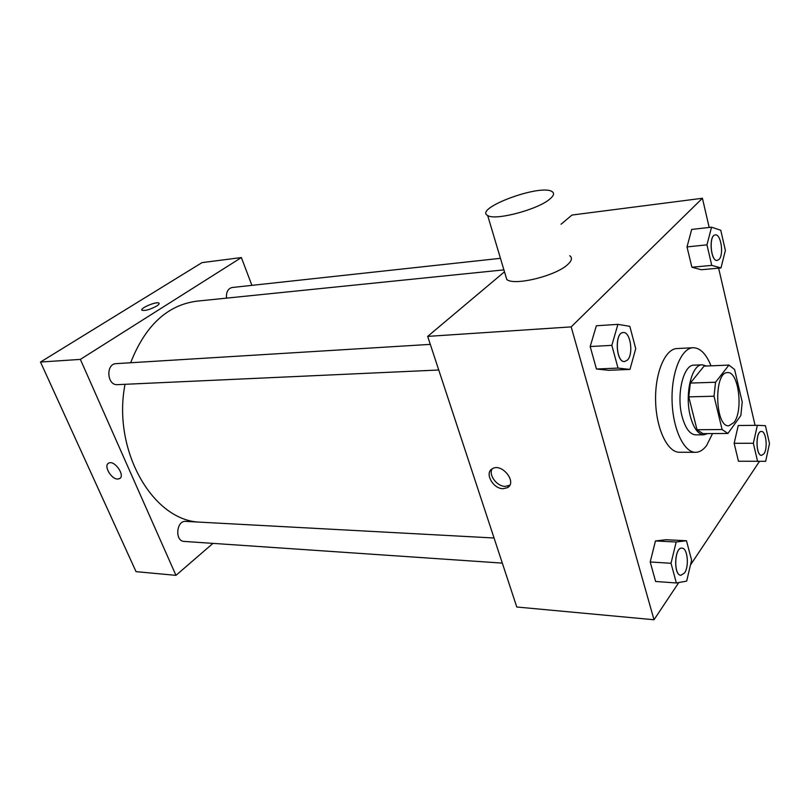 <?xml version="1.0" encoding="UTF-8"?>
<svg xmlns="http://www.w3.org/2000/svg" width="810" height="810" viewBox="0 0 810 810"><rect width="100%" height="100%" fill="white"/><g stroke="black" fill="none" stroke-linecap="round" stroke-linejoin="round"><path stroke-width="1.21" d="M733.981 422.496L728.818 425.797C714.936 427.427 713.6 371.658 727.552 372.62C738.528 371.101 743.539 410.741 733.981 422.496M742.223 402.064L734.599 369.512L728.939 365.087L715.544 382.249L714.025 396.222L722.115 429.533L727.906 433.461L740.836 415.55L742.223 402.064M714.025 396.222L688.763 396.87L697.015 429.735L722.115 429.533M697.015 429.735L702.938 433.623L727.906 433.461M688.763 396.87L690.322 383.069L715.544 382.249M728.939 365.087L704.062 366.11L690.322 383.069M706.411 366.019L702.229 364.814C691.608 364.135 684.42 394.673 690.424 416.593C693.654 428.328 698.149 434.393 703.9 434.808L707.737 433.593M703.9 434.808L695.719 434.859C689.928 434.443 685.402 428.399 682.152 416.715C676.117 394.895 683.367 364.49 694.059 365.148L702.229 364.814M712.557 433.563L706.664 445.429C703.303 449.965 699.607 452.253 695.587 452.304C683.883 452.598 672.654 428.743 672.067 400.545C671.318 372.357 681.392 347.996 693.097 347.723C700.184 347.804 706.158 353.838 711.008 365.826M695.587 452.304L679.428 452.253C667.551 452.537 656.191 428.895 655.604 400.94C654.865 372.995 665.091 348.826 676.968 348.553L693.097 347.723M617.898 324.344L596.352 325.772L590.186 346.538L596.443 369.006L608.583 370.302L629.967 369.421L635.728 348.685L629.826 326.349L617.898 324.344L611.844 345.354L618.02 368.094L629.967 369.421M711.555 227.185L691.699 229.422L687.001 246.918L691.882 267.239L701.268 269.74L720.971 267.938L725.385 250.462L720.758 230.253L711.555 227.185L706.958 244.833L711.757 265.386L720.971 267.938M709.185 227.448L702.422 198.268L571.182 326.886L654.014 619.751L678.79 582.542M690.464 565.015L759.486 461.366M755.072 425.341L718.622 268.15M686.475 540.746L665.942 539.723L655.472 540.948L650.197 561.978L655.624 581.479L676.36 582.977L686.667 581.124L691.608 560.166L686.475 540.746L676.188 542.001L671.014 563.274L676.36 582.977M757.35 425.321L738.244 425.513L734.154 443.303L738.457 461.234L765.663 461.295L769.5 443.556L765.42 425.685L757.35 425.321L753.351 443.272L757.583 461.386M504.478 271.806L427.68 336.393L516.77 607.004L654.014 619.751M427.68 336.393L571.182 326.886M503.162 488.693C492.946 488.936 484.167 472.807 492.369 468.727C501.835 462.581 517.59 482.456 507.404 487.681L503.162 488.693M702.422 198.268L571.971 215.045L561.036 224.238M569.764 255.737C572.518 257.762 571.88 260.648 567.84 264.404C556.126 275.886 514.006 286.153 506.776 279.48L505.45 275.066M549.676 199.179C537.415 209.78 494.616 220.917 487.66 215.49C473.607 208.464 540.149 183.748 551.974 191.535C554.668 193.144 553.898 195.696 549.676 199.179M509.784 485.21L505.278 486.385C496.955 486.557 488.278 474.974 492.156 468.858M197.761 522.035C151.652 518.734 112.236 449.267 125.044 384.294M130.643 362.748C145.233 325.61 167.295 305.076 196.84 301.158L503.901 269.872M438.747 370.008L117.45 384.649C106.92 385.671 105.563 363.741 116.154 363.639L430.312 344.371M502.321 563.112L184.143 541.414C174.626 541.272 176.276 520.354 185.703 521.387L494.059 538.002M226.496 298.141C226.091 292.137 227.954 288.593 232.085 287.52L500.448 258.319M251.9 285.363L241.37 257.56L80.362 359.397L175.962 575.353L212.969 543.378M241.37 257.56L202.014 262.622L40.5 362.04L80.362 359.397M40.5 362.04L136.04 571.647L175.962 575.353M119.86 478.426L117.693 479.054C111.142 479.307 103.255 465.365 108.722 463.128C114.534 459.685 125.752 476.027 119.434 478.69L117.683 479.054C111.446 479.297 103.609 466.246 108.307 463.371M156.624 306.069C150.164 309.531 145.304 310.939 142.054 310.291C139.168 308.519 156.796 301.026 158.912 303.112C159.529 303.699 158.77 304.682 156.624 306.069M141.871 310.058C140.484 307.851 156.988 301.148 158.922 303.122L159.104 303.355M761.653 455.362C755.689 455.949 755.457 430.89 761.43 431.467C766.027 430.9 768.012 448.375 763.982 453.762L761.592 455.362C755.629 455.949 755.396 430.89 761.37 431.467L761.4 431.467M738.244 425.513L734.154 443.303L753.351 443.272M734.154 443.303L738.457 461.234M717.204 260.425L717.204 260.425C710.572 261.741 708.527 235.022 715.27 234.94L715.341 234.93C720.92 233.715 724.079 254.644 719.067 259.402L717.265 260.415C710.633 261.731 708.588 235.011 715.341 234.93M691.699 229.422L687.001 246.918L706.958 244.833M687.001 246.918L691.882 267.239L711.757 265.386M691.882 267.239L701.268 269.74M680.906 575.292L680.967 575.292C673.353 575.475 674.406 546.993 681.949 548.127C687.518 547.854 689.431 566.301 684.541 572.953L680.906 575.292C673.292 575.465 674.335 546.993 681.878 548.127L681.919 548.127M665.942 539.723L655.472 540.948L676.188 542.001M655.472 540.948L650.197 561.978L671.014 563.274M650.197 561.978L655.624 581.479M624.561 361.543L624.631 361.543C615.894 362.708 614.466 332.323 623.285 332.546C630.342 331.442 633.774 353.95 627.517 360.005L624.561 361.543C615.823 362.718 614.405 332.333 623.214 332.546L623.244 332.546M596.352 325.772L590.186 346.538L611.844 345.354M590.186 346.538L596.443 369.006L618.02 368.094M596.443 369.006L608.583 370.302M506.776 279.48L487.66 215.49M509.52 485.372L507.404 487.681"/></g></svg>
